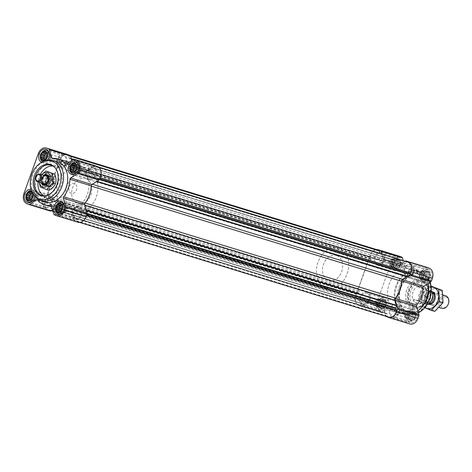 <?xml version="1.0" encoding="UTF-8"?>
<svg xmlns="http://www.w3.org/2000/svg" width="472" height="472" viewBox="0 0 472 472"><rect width="100%" height="100%" fill="white"/><g stroke="black" fill="none" stroke-linecap="round" stroke-linejoin="round"><path stroke-width="0.35" stroke-dasharray="2.36 1.77" d="M32.792 193.426A4.59 3.422 -73 0 0 32.338 192.594M410.298 312.883L409.106 314.848L408.758 317.154L409.348 319.178L410.711 320.388L411.478 320.057L412.493 320.453L413.1 319.579L414.209 319.355L414.445 318.157L415.395 317.391L415.159 316.175L415.743 315.084L415.047 314.163L415.153 313.054L414.139 312.659L413.791 311.844L412.009 311.78L410.298 312.883L406.97 311.862L408.681 310.765L409.525 311.101L410.463 310.824L410.988 311.691L411.832 312.033L412.416 314.063L412.074 316.37L410.882 318.334L409.165 319.432L408.321 319.09L407.389 319.367L406.864 318.5L406.02 318.163L405.43 316.134L405.778 313.827L406.97 311.862M413.82 311.809A4.59 3.422 -73 0 0 408.74 317.166A4.59 3.422 -73 0 0 414.245 319.391A4.59 3.422 -73 0 0 413.82 311.809M424.723 272.804L423.531 274.775L423.183 277.076L423.773 279.105L425.142 280.315L425.903 279.984L426.918 280.38L427.526 279.507L428.635 279.282L428.871 278.085L429.827 277.312L429.585 276.102L430.175 275.011L429.473 274.09L429.585 272.981L428.57 272.586L428.216 271.772L426.44 271.707L424.723 272.804L421.396 271.789L423.113 270.692L423.956 271.028L424.888 270.751L425.414 271.618L426.257 271.96L426.847 273.99L426.499 276.297L425.307 278.262L423.596 279.359L422.753 279.017L421.815 279.294L421.289 278.427L420.446 278.085L419.862 276.061L420.204 273.754L421.396 271.789M428.251 271.73A4.59 3.422 -73 0 0 423.166 277.093A4.59 3.422 -73 0 0 428.67 279.318A4.59 3.422 -73 0 0 428.251 271.73M395.206 260.886L394.02 262.851L393.672 265.152L394.256 267.181L395.624 268.391L396.386 268.061L397.406 268.456L398.008 267.583L399.117 267.358L399.359 266.161L400.309 265.388L400.073 264.178L400.657 263.087L399.961 262.166L400.067 261.057L399.052 260.662L398.698 259.848L396.922 259.783L395.206 260.886L391.884 259.865L393.595 258.768L394.439 259.104L395.377 258.827L395.896 259.694L396.74 260.037L397.33 262.066L396.981 264.373L395.79 266.338L394.079 267.435L393.235 267.093L392.297 267.37L391.778 266.503L390.934 266.161L390.344 264.137L390.692 261.83L391.884 259.865M398.734 259.806A4.59 3.422 -73 0 0 393.648 265.17A4.59 3.422 -73 0 0 399.159 267.394A4.59 3.422 -73 0 0 398.734 259.806M380.78 300.959L379.588 302.924L379.24 305.231L379.83 307.254L381.199 308.464L381.96 308.133L382.975 308.529L383.583 307.656L384.692 307.431L384.928 306.234L385.884 305.467L385.642 304.251L386.232 303.16L385.53 302.239L385.642 301.13L384.627 300.735L384.273 299.921L382.497 299.856L380.78 300.959L377.452 299.938L379.169 298.841L380.013 299.177L380.945 298.9L381.47 299.767L382.314 300.109L382.904 302.139L382.556 304.446L381.364 306.411L379.653 307.508L378.809 307.166L377.871 307.443L377.346 306.576L376.503 306.239L375.918 304.21L376.261 301.903L377.452 299.938M384.308 299.885A4.59 3.422 -73 0 0 379.222 305.242A4.59 3.422 -73 0 0 384.727 307.467A4.59 3.422 -73 0 0 384.308 299.885M381.942 254.125L383.529 259.588A1.31 0.979 107 0 0 384.102 260.231A1.31 0.979 107 0 0 384.432 260.255A23.936 17.848 107 0 1 390.421 260.703A23.936 17.848 107 0 1 397.318 265.459A1.31 0.979 107 0 0 397.695 265.718A1.31 0.979 107 0 0 398.403 265.6L405.194 261.252M403.259 260.656L404.846 266.12L383.529 259.588M427.372 267.506A1.31 0.979 107 0 0 426.723 267.648L419.72 272.132A1.31 0.979 107 0 1 419.012 272.255A1.31 0.979 107 0 1 418.634 271.996A23.936 17.848 107 0 0 411.737 267.235A23.936 17.848 107 0 0 405.749 266.786A1.31 0.979 107 0 1 405.418 266.763A1.31 0.979 107 0 1 404.846 266.12M409.867 323.963A8.201 6.112 107 0 1 409.495 323.827L407.519 323.031A1.31 0.979 107 0 1 407.006 322.411L404.604 314.128L383.288 307.591L385.689 315.874A1.31 0.979 107 0 0 385.919 316.299M399.583 256.284A8.201 6.112 107 0 0 391.506 261.83L377.075 301.903A8.201 6.112 107 0 0 379.978 311.903L381.954 312.7A1.31 0.979 107 0 0 382.013 312.724A1.31 0.979 107 0 0 382.727 312.6L389.724 308.116A1.31 0.979 107 0 1 390.438 307.992A1.31 0.979 107 0 1 390.816 308.251A23.936 17.848 107 0 0 397.707 313.013A23.936 17.848 107 0 0 403.702 313.461A1.31 0.979 107 0 1 404.032 313.485A1.31 0.979 107 0 1 404.604 314.128M403.702 313.461L382.385 306.924A1.31 0.979 107 0 1 382.715 306.953A1.31 0.979 107 0 1 383.288 307.591M382.385 306.924A23.936 17.848 107 0 1 376.396 306.476A23.936 17.848 107 0 1 369.499 301.72A1.31 0.979 107 0 0 369.122 301.46A1.31 0.979 107 0 0 368.414 301.584L361.41 306.068A1.31 0.979 107 0 1 360.697 306.192A1.31 0.979 107 0 1 360.637 306.169L358.661 305.372A8.201 6.112 107 0 1 355.758 295.372L370.19 255.299A8.201 6.112 107 0 1 376.591 249.564M399.513 257.653A6.885 5.133 -73 0 0 399.2 257.541A6.885 5.133 -73 0 0 392.273 262.621A6.885 5.133 -73 0 0 395.164 270.71A6.885 5.133 -73 0 0 402.02 265.842A6.885 5.133 -73 0 0 399.513 257.653M429.024 269.577A6.885 5.133 -73 0 0 428.712 269.465A6.885 5.133 -73 0 0 421.785 274.545A6.885 5.133 -73 0 0 424.676 282.634A6.885 5.133 -73 0 0 431.538 277.766A6.885 5.133 -73 0 0 429.024 269.577M414.599 309.65A6.885 5.133 -73 0 0 414.286 309.538A6.885 5.133 -73 0 0 407.36 314.618A6.885 5.133 -73 0 0 410.251 322.706A6.885 5.133 -73 0 0 417.112 317.839A6.885 5.133 -73 0 0 414.599 309.65M385.081 297.726A6.885 5.133 -73 0 0 384.768 297.614A6.885 5.133 -73 0 0 377.842 302.694A6.885 5.133 -73 0 0 380.733 310.782A6.885 5.133 -73 0 0 387.595 305.915A6.885 5.133 -73 0 0 385.081 297.726M412.268 269.164A22.302 16.626 -73 0 0 411.259 268.804A22.302 16.626 -73 0 0 388.834 285.253A22.302 16.626 -73 0 0 398.191 311.443A22.302 16.626 -73 0 0 420.399 295.678A22.302 16.626 -73 0 0 412.268 269.164M94.784 168.38L96.205 166.882A0.525 0.389 107 0 1 96.53 166.74A7.54 5.623 107 0 1 97.385 166.905A7.54 5.623 107 0 1 99.716 177.72A0.525 0.389 107 0 1 99.427 177.968L97.71 178.475A0.525 0.389 107 0 0 97.38 178.829L96.548 181.13A0.525 0.389 107 0 1 96.317 181.437L92.04 184.174A1.965 1.469 107 0 0 91.019 186.068A23.612 17.6 107 0 1 84.936 202.966A1.965 1.469 107 0 0 84.506 205.096L85.975 210.158A0.525 0.389 107 0 1 85.957 210.547L85.131 212.848A0.525 0.389 107 0 0 85.161 213.35L86.116 214.937A0.525 0.389 107 0 1 86.175 215.326A7.54 5.623 107 0 1 78.311 222.017A7.54 5.623 107 0 1 76.895 221.268A0.525 0.389 107 0 1 76.747 220.937L76.623 218.813A0.525 0.389 107 0 0 76.399 218.442L74.706 217.757A0.525 0.389 107 0 1 74.505 217.509L73.036 212.447A1.965 1.469 107 0 0 72.181 211.485A1.965 1.469 107 0 0 71.697 211.444A23.612 17.6 107 0 1 65.944 210.984A23.612 17.6 107 0 1 58.605 205.591L53.348 208.96A0.525 0.389 107 0 1 53.041 209.002L51.348 208.317A0.525 0.389 107 0 0 50.946 208.435L49.519 209.94A0.525 0.389 107 0 1 49.2 210.081A7.54 5.623 107 0 1 48.345 209.91A7.54 5.623 107 0 1 46.014 199.101A0.525 0.389 107 0 1 46.297 198.848L48.014 198.34A0.525 0.389 107 0 0 48.35 197.986L48.539 197.467A1.965 1.469 107 0 0 48.61 195.998L47.884 193.502L57.431 166.994L59.537 165.642A1.965 1.469 107 0 0 60.41 164.492L60.593 163.973A0.525 0.389 107 0 0 60.569 163.471L59.608 161.884A0.525 0.389 107 0 1 59.549 161.495A7.54 5.623 107 0 1 67.413 154.798A7.54 5.623 107 0 1 68.829 155.548A0.525 0.389 107 0 1 68.983 155.878L69.101 158.008A0.525 0.389 107 0 0 69.325 158.38L71.018 159.064A0.525 0.389 107 0 1 71.225 159.312L73.03 165.536A23.612 17.6 107 0 1 79.78 165.837A23.612 17.6 107 0 1 86.476 170.404A1.965 1.469 107 0 0 87.031 170.781A1.965 1.469 107 0 0 88.105 170.598L92.376 167.861A0.525 0.389 107 0 1 92.689 167.82L94.376 168.504A0.525 0.389 107 0 0 94.784 168.38L405.33 263.565L406.752 262.06A0.525 0.389 107 0 1 407.07 261.919A7.54 5.623 107 0 1 407.926 262.09M388.857 317.202A7.54 5.623 107 0 1 387.441 316.452A0.525 0.389 107 0 1 387.288 316.122L387.17 313.992A0.525 0.389 107 0 0 386.946 313.62L385.252 312.936A0.525 0.389 107 0 1 385.052 312.688L383.583 307.626A1.965 1.469 107 0 0 382.721 306.664A1.965 1.469 107 0 0 382.243 306.629A23.612 17.6 107 0 1 376.491 306.163A23.612 17.6 107 0 1 369.151 300.77L363.894 304.139A0.525 0.389 107 0 1 363.582 304.18L361.894 303.496A0.525 0.389 107 0 0 361.487 303.62L360.065 305.118A0.525 0.389 107 0 1 359.747 305.26A7.54 5.623 107 0 1 358.891 305.095A7.54 5.623 107 0 1 356.555 294.28A0.525 0.389 107 0 1 356.844 294.032L358.561 293.525A0.525 0.389 107 0 0 358.897 293.171L359.08 292.646A1.965 1.469 107 0 0 359.157 291.177L358.431 288.681L367.971 262.172L370.083 260.821A1.965 1.469 107 0 0 370.957 259.671L371.139 259.152A0.525 0.389 107 0 0 371.116 258.65L370.154 257.063A0.525 0.389 107 0 1 370.095 256.674A7.54 5.623 107 0 1 377.96 249.983M73.254 159.583L379.871 253.558A0.525 0.389 107 0 1 379.73 253.446M379.871 253.558L381.565 254.243A0.525 0.389 107 0 1 381.765 254.491L383.577 260.715A23.612 17.6 107 0 1 390.326 261.016A23.612 17.6 107 0 1 397.023 265.583A1.965 1.469 107 0 0 397.577 265.96A1.965 1.469 107 0 0 398.651 265.777L402.923 263.04A0.525 0.389 107 0 1 403.236 262.998L404.923 263.683A0.525 0.389 107 0 0 405.33 263.565M58.605 205.591L369.151 300.77M47.884 193.502L358.431 288.681M57.431 166.994L367.971 262.172M73.03 165.536L383.577 260.715M41.536 162.291A6.885 5.133 -73 0 0 41.984 162.462A6.885 5.133 -73 0 0 47.395 160.285M34.792 196.092A6.885 5.133 -73 0 0 31.907 189.478A6.885 5.133 -73 0 0 31.594 189.366A6.885 5.133 -73 0 0 31.04 189.242M45.395 201.945A20.986 15.647 107 0 1 44.445 201.603A20.986 15.647 107 0 1 36.792 176.646A20.986 15.647 107 0 1 57.696 161.808M50.091 210.99L48.114 210.193A8.201 6.112 107 0 1 45.218 200.193L59.643 160.12A8.201 6.112 107 0 1 67.72 154.574M43.235 177.336A6.561 4.36 112 0 0 44.958 184.7A6.561 4.36 112 0 0 51.46 180.251A6.561 4.36 112 0 0 49.873 172.534A6.561 4.36 112 0 0 43.235 177.336M37.86 200.27L57.867 206.4L52.563 209.798M57.867 206.4A1.31 0.979 107 0 1 58.581 206.282A1.31 0.979 107 0 1 58.959 206.541A23.936 17.848 107 0 0 65.85 211.297A23.936 17.848 107 0 0 71.844 211.745A1.31 0.979 107 0 1 72.169 211.769A1.31 0.979 107 0 1 72.741 212.412L75.148 220.695A1.31 0.979 107 0 0 75.656 221.315L77.632 222.117A8.201 6.112 107 0 0 78.004 222.247M66.546 163.884L87.863 170.416L94.86 165.932A1.31 0.979 107 0 1 95.515 165.796M87.863 170.416A1.31 0.979 107 0 1 87.149 170.54A1.31 0.979 107 0 1 86.771 170.28A23.936 17.848 107 0 0 79.88 165.524A23.936 17.848 107 0 0 73.886 165.076A1.31 0.979 107 0 1 73.555 165.047A1.31 0.979 107 0 1 72.983 164.409L71.844 160.486M422.871 280.97A14.101 10.514 -73 0 0 422.233 280.74A14.101 10.514 -73 0 0 408.05 291.141A14.101 10.514 -73 0 0 413.968 307.703A14.101 10.514 -73 0 0 428.01 297.738A14.101 10.514 -73 0 0 422.871 280.97M422.54 281.89A13.116 9.776 -73 0 0 421.944 281.684A13.116 9.776 -73 0 0 408.752 291.36A13.116 9.776 -73 0 0 414.257 306.765A13.116 9.776 -73 0 0 427.319 297.49A13.116 9.776 -73 0 0 422.54 281.89M422.098 274.09A20.461 15.257 -73 0 0 421.171 273.76A20.461 15.257 -73 0 0 400.586 288.858A20.461 15.257 -73 0 0 409.177 312.889A20.461 15.257 -73 0 0 429.555 298.428A20.461 15.257 -73 0 0 422.098 274.09M421.679 273.961A20.461 15.257 -73 0 0 420.753 273.636A20.461 15.257 -73 0 0 400.173 288.728A20.461 15.257 -73 0 0 408.758 312.765A20.461 15.257 -73 0 0 429.137 298.298A20.461 15.257 -73 0 0 421.679 273.961M421.968 273.164A21.317 15.889 -73 0 0 398.368 298.056A21.317 15.889 -73 0 0 423.927 308.381A21.317 15.889 -73 0 0 421.968 273.164M430.169 282.209A21.972 16.378 -73 0 0 421.773 272.415A21.972 16.378 -73 0 0 420.776 272.061A21.972 16.378 -73 0 0 398.675 288.268A21.972 16.378 -73 0 0 407.897 314.075A21.972 16.378 -73 0 0 418.404 312.847M428.157 283.495A21.972 16.378 -73 0 0 426.8 279.341A21.972 16.378 -73 0 0 419.207 271.63A21.972 16.378 -73 0 0 418.21 271.276A21.972 16.378 -73 0 0 396.114 287.483A21.972 16.378 -73 0 0 405.336 313.29A21.972 16.378 -73 0 0 416.971 311.426A21.972 16.378 -73 0 0 417.826 310.865M428.104 283.536A22.302 16.626 -73 0 0 426.664 279.04A22.302 16.626 -73 0 0 418.959 271.211A22.302 16.626 -73 0 0 417.944 270.851A22.302 16.626 -73 0 0 395.518 287.3A22.302 16.626 -73 0 0 404.876 313.496A22.302 16.626 -73 0 0 416.688 311.597A22.302 16.626 -73 0 0 417.82 310.841M43.507 177.448A6.561 4.36 112 0 0 45.229 184.812A6.561 4.36 112 0 0 51.731 180.363A6.561 4.36 112 0 0 50.144 172.646A6.561 4.36 112 0 0 43.507 177.448M367.446 292.321A6.885 5.133 -73 0 0 367.133 292.209A6.885 5.133 -73 0 0 360.207 297.289A6.885 5.133 -73 0 0 363.098 305.378A6.885 5.133 -73 0 0 369.954 300.511A6.885 5.133 -73 0 0 367.446 292.321M367.116 293.242A5.9 4.401 -73 0 0 366.844 293.147A5.9 4.401 -73 0 0 360.909 297.502A5.9 4.401 -73 0 0 363.387 304.434A5.9 4.401 -73 0 0 369.263 300.263A5.9 4.401 -73 0 0 367.116 293.242M396.964 304.245A6.885 5.133 -73 0 0 396.651 304.133A6.885 5.133 -73 0 0 389.724 309.213A6.885 5.133 -73 0 0 392.615 317.302A6.885 5.133 -73 0 0 399.471 312.434A6.885 5.133 -73 0 0 396.964 304.245M396.627 305.166A5.9 4.401 -73 0 0 396.362 305.071A5.9 4.401 -73 0 0 390.421 309.425A5.9 4.401 -73 0 0 392.899 316.358A5.9 4.401 -73 0 0 398.781 312.187A5.9 4.401 -73 0 0 396.627 305.166M411.389 264.167A6.885 5.133 -73 0 0 411.077 264.06A6.885 5.133 -73 0 0 404.15 269.14A6.885 5.133 -73 0 0 407.041 277.229A6.885 5.133 -73 0 0 413.897 272.362A6.885 5.133 -73 0 0 411.389 264.167M411.053 265.093A5.9 4.401 -73 0 0 410.787 264.998A5.9 4.401 -73 0 0 404.852 269.353A5.9 4.401 -73 0 0 407.33 276.285A5.9 4.401 -73 0 0 413.207 272.114A5.9 4.401 -73 0 0 411.053 265.093M381.872 252.243A6.885 5.133 -73 0 0 381.559 252.137A6.885 5.133 -73 0 0 374.632 257.216A6.885 5.133 -73 0 0 377.523 265.305A6.885 5.133 -73 0 0 384.385 260.438A6.885 5.133 -73 0 0 381.872 252.243M381.541 253.169A5.9 4.401 -73 0 0 381.27 253.075A5.9 4.401 -73 0 0 375.334 257.429A5.9 4.401 -73 0 0 377.812 264.361A5.9 4.401 -73 0 0 383.689 260.19A5.9 4.401 -73 0 0 381.541 253.169M384.379 299.685A4.803 3.581 -73 0 0 379.6 302.428A4.803 3.581 -73 0 0 380.521 308.375A4.803 3.581 -73 0 0 385.476 306.771A4.803 3.581 -73 0 0 386.45 303.596A4.803 3.581 -73 0 0 384.379 299.685M383.913 298.392A5.9 4.401 -73 0 0 383.647 298.298A5.9 4.401 -73 0 0 377.712 302.652A5.9 4.401 -73 0 0 380.19 309.585A5.9 4.401 -73 0 0 385.27 307.101A5.9 4.401 -73 0 0 386.462 303.201A5.9 4.401 -73 0 0 383.913 298.392M398.805 259.612A4.803 3.581 -73 0 0 394.026 262.355A4.803 3.581 -73 0 0 394.952 268.303A4.803 3.581 -73 0 0 399.908 266.698A4.803 3.581 -73 0 0 400.881 263.523A4.803 3.581 -73 0 0 398.805 259.612M398.344 258.32A5.9 4.401 -73 0 0 398.073 258.225A5.9 4.401 -73 0 0 392.138 262.579A5.9 4.401 -73 0 0 394.616 269.512A5.9 4.401 -73 0 0 399.695 267.028A5.9 4.401 -73 0 0 400.887 263.128A5.9 4.401 -73 0 0 398.344 258.32M428.322 271.536A4.803 3.581 -73 0 0 423.543 274.279A4.803 3.581 -73 0 0 424.464 280.226A4.803 3.581 -73 0 0 429.42 278.622A4.803 3.581 -73 0 0 430.393 275.447A4.803 3.581 -73 0 0 428.322 271.536M427.856 270.244A5.9 4.401 -73 0 0 427.591 270.149A5.9 4.401 -73 0 0 421.655 274.503A5.9 4.401 -73 0 0 424.133 281.436A5.9 4.401 -73 0 0 429.213 278.952A5.9 4.401 -73 0 0 430.405 275.052A5.9 4.401 -73 0 0 427.856 270.244M413.897 311.608A4.803 3.581 -73 0 0 409.118 314.352A4.803 3.581 -73 0 0 410.038 320.299A4.803 3.581 -73 0 0 414.994 318.694A4.803 3.581 -73 0 0 415.968 315.52A4.803 3.581 -73 0 0 413.897 311.608M413.431 310.316A5.9 4.401 -73 0 0 413.165 310.222A5.9 4.401 -73 0 0 407.224 314.576A5.9 4.401 -73 0 0 409.702 321.509A5.9 4.401 -73 0 0 414.782 319.025A5.9 4.401 -73 0 0 415.979 315.125A5.9 4.401 -73 0 0 413.431 310.316M384.273 299.921L380.945 298.9M383.164 300.145L380.013 299.177M384.627 300.735L381.47 299.767M385.642 301.13L382.314 300.109M385.53 302.239L382.379 301.272M386.232 303.16L382.904 302.139M385.642 304.251L382.491 303.284M385.884 305.467L382.556 304.446M384.928 306.234L381.777 305.266M384.692 307.431L381.364 306.411M383.583 307.656L380.426 306.688M382.975 308.529L379.653 307.508M381.96 308.133L378.809 307.166M381.199 308.464L377.871 307.443M380.503 307.543L377.346 306.576M379.83 307.254L376.503 306.239M379.594 306.045L376.438 305.077M379.24 305.231L375.918 304.21M379.482 304.033L376.326 303.065M379.588 302.924L376.261 301.903M380.196 302.05L377.039 301.083M381.541 300.629L378.391 299.661M382.497 299.856L379.169 298.841M378.078 306.871A3.935 2.932 107 0 1 376.644 302.192A3.935 2.932 107 0 1 380.562 299.413A3.935 2.932 107 0 1 380.739 299.472A3.935 2.932 107 0 1 382.178 304.157A3.935 2.932 107 0 1 378.255 306.936A3.935 2.932 107 0 1 378.078 306.871M366.03 302.44A3.227 2.401 -73 0 0 366.178 302.493A3.227 2.401 -73 0 0 369.387 300.21A3.227 2.401 -73 0 0 368.213 296.375A3.227 2.401 -73 0 0 368.066 296.322A3.227 2.401 -73 0 0 364.856 298.605A3.227 2.401 -73 0 0 366.03 302.44M378.792 299.62A3.227 2.401 -73 0 0 378.65 299.567A3.227 2.401 -73 0 0 375.405 301.944A3.227 2.401 -73 0 0 376.756 305.732A3.227 2.401 -73 0 0 379.972 303.455A3.227 2.401 -73 0 0 378.792 299.62M379.488 299.089A3.935 2.932 -73 0 0 379.311 299.03A3.935 2.932 -73 0 0 375.352 301.933A3.935 2.932 -73 0 0 377.004 306.552A3.935 2.932 -73 0 0 380.922 303.767A3.935 2.932 -73 0 0 379.488 299.089M398.698 259.848L395.377 258.827M397.589 260.072L394.439 259.104M399.052 260.662L395.896 259.694M400.067 261.057L396.74 260.037M399.961 262.166L396.804 261.199M400.657 263.087L397.33 262.066M400.073 264.178L396.917 263.211M400.309 265.388L396.981 264.373M399.359 266.161L396.203 265.193M399.117 267.358L395.79 266.338M398.008 267.583L394.857 266.615M397.406 268.456L394.079 267.435M396.386 268.061L393.235 267.093M395.624 268.391L392.297 267.37M394.928 267.471L391.778 266.503M394.256 267.181L390.934 266.161M394.02 265.966L390.869 265.004M393.672 265.152L390.344 264.137M393.908 263.954L390.757 262.993M394.02 262.851L390.692 261.83M394.621 261.978L391.471 261.01M395.973 260.556L392.816 259.588M396.922 259.783L393.595 258.768M392.503 266.798A3.935 2.932 107 0 1 391.07 262.119A3.935 2.932 107 0 1 394.987 259.34A3.935 2.932 107 0 1 395.17 259.399A3.935 2.932 107 0 1 396.604 264.078A3.935 2.932 107 0 1 392.686 266.863A3.935 2.932 107 0 1 392.503 266.798M428.216 271.772L424.888 270.751M427.107 271.996L423.956 271.028M428.57 272.586L425.414 271.618M429.585 272.981L426.257 271.96M429.473 274.09L426.322 273.123M430.175 275.011L426.847 273.99M429.585 276.102L426.434 275.135M429.827 277.312L426.499 276.297M428.871 278.085L425.72 277.117M428.635 279.282L425.307 278.262M427.526 279.507L424.369 278.539M426.918 280.38L423.596 279.359M425.903 279.984L422.753 279.017M425.142 280.315L421.815 279.294M424.446 279.394L421.289 278.427M423.773 279.105L420.446 278.085M423.537 277.89L420.381 276.928M423.183 277.076L419.862 276.061M423.425 275.878L420.269 274.916M423.531 274.775L420.204 273.754M424.139 273.896L420.983 272.934M425.484 272.474L422.334 271.512M426.44 271.707L423.113 270.692M422.021 278.722A3.935 2.932 107 0 1 420.587 274.043A3.935 2.932 107 0 1 424.505 271.264A3.935 2.932 107 0 1 424.682 271.323A3.935 2.932 107 0 1 426.116 276.002A3.935 2.932 107 0 1 422.198 278.787A3.935 2.932 107 0 1 422.021 278.722M413.791 311.844L410.463 310.824M412.681 312.069L409.525 311.101M414.139 312.659L410.988 311.691M415.153 313.054L411.832 312.033M415.047 314.163L411.897 313.196M415.743 315.084L412.416 314.063M415.159 316.175L412.009 315.207M415.395 317.391L412.074 316.37M414.445 318.157L411.295 317.19M414.209 319.355L410.882 318.334M413.1 319.579L409.944 318.612M412.493 320.453L409.165 319.432M411.478 320.057L408.321 319.09M410.711 320.388L407.389 319.367M410.015 319.467L406.864 318.5M409.348 319.178L406.02 318.163M409.112 317.969L405.955 317.001M408.758 317.154L405.43 316.134M409 315.957L405.843 314.989M409.106 314.848L405.778 313.827M409.714 313.974L406.557 313.007M411.059 312.553L407.908 311.585M412.009 311.78L408.681 310.765M407.596 318.795A3.935 2.932 107 0 1 406.162 314.116A3.935 2.932 107 0 1 410.079 311.337A3.935 2.932 107 0 1 410.257 311.396A3.935 2.932 107 0 1 411.69 316.081A3.935 2.932 107 0 1 407.773 318.86A3.935 2.932 107 0 1 407.596 318.795M380.456 262.367A3.227 2.401 -73 0 0 380.603 262.414A3.227 2.401 -73 0 0 383.813 260.137A3.227 2.401 -73 0 0 382.639 256.302A3.227 2.401 -73 0 0 382.491 256.249A3.227 2.401 -73 0 0 379.281 258.532A3.227 2.401 -73 0 0 380.456 262.367M393.223 259.547A3.227 2.401 -73 0 0 393.076 259.494A3.227 2.401 -73 0 0 389.831 261.872A3.227 2.401 -73 0 0 391.188 265.659A3.227 2.401 -73 0 0 394.397 263.382A3.227 2.401 -73 0 0 393.223 259.547M393.913 259.016A3.935 2.932 -73 0 0 393.736 258.951A3.935 2.932 -73 0 0 389.778 261.854A3.935 2.932 -73 0 0 391.43 266.479A3.935 2.932 -73 0 0 395.347 263.695A3.935 2.932 -73 0 0 393.913 259.016M409.973 274.291A3.227 2.401 -73 0 0 410.121 274.338A3.227 2.401 -73 0 0 413.33 272.061A3.227 2.401 -73 0 0 412.156 268.226A3.227 2.401 -73 0 0 412.009 268.173A3.227 2.401 -73 0 0 408.799 270.456A3.227 2.401 -73 0 0 409.973 274.291M422.735 271.471A3.227 2.401 -73 0 0 422.593 271.418A3.227 2.401 -73 0 0 419.348 273.795A3.227 2.401 -73 0 0 420.699 277.583A3.227 2.401 -73 0 0 423.915 275.306A3.227 2.401 -73 0 0 422.735 271.471M423.431 270.94A3.935 2.932 -73 0 0 423.254 270.875A3.935 2.932 -73 0 0 419.295 273.778A3.935 2.932 -73 0 0 420.947 278.403A3.935 2.932 -73 0 0 424.865 275.618A3.935 2.932 -73 0 0 423.431 270.94M395.548 314.364A3.227 2.401 -73 0 0 395.689 314.417A3.227 2.401 -73 0 0 398.905 312.134A3.227 2.401 -73 0 0 397.731 308.299A3.227 2.401 -73 0 0 397.583 308.245A3.227 2.401 -73 0 0 394.368 310.529A3.227 2.401 -73 0 0 395.548 314.364M408.309 311.544A3.227 2.401 -73 0 0 408.162 311.49A3.227 2.401 -73 0 0 404.923 313.868A3.227 2.401 -73 0 0 406.274 317.656A3.227 2.401 -73 0 0 409.484 315.379A3.227 2.401 -73 0 0 408.309 311.544M409.006 311.013A3.935 2.932 -73 0 0 408.823 310.954A3.935 2.932 -73 0 0 404.864 313.851A3.935 2.932 -73 0 0 406.516 318.476A3.935 2.932 -73 0 0 410.439 315.691A3.935 2.932 -73 0 0 409.006 311.013M46.893 160.403A20.986 15.647 -73 0 0 32.409 176.009A20.986 15.647 -73 0 0 35.66 197.06M51.867 176.498A5.245 3.912 -73 0 0 51.631 176.416A5.245 3.912 -73 0 0 46.35 180.286A5.245 3.912 -73 0 0 48.557 186.446A5.245 3.912 -73 0 0 53.779 182.741A5.245 3.912 -73 0 0 51.867 176.498M74.641 183.478A5.245 3.912 -73 0 0 74.399 183.396A5.245 3.912 -73 0 0 69.124 187.266A5.245 3.912 -73 0 0 71.325 193.426A5.245 3.912 -73 0 0 76.552 189.714A5.245 3.912 -73 0 0 74.641 183.478A5.245 3.912 -73 0 0 74.399 183.396A5.245 3.912 -73 0 0 69.124 187.266A5.245 3.912 -73 0 0 71.325 193.426A5.245 3.912 -73 0 0 76.552 189.714A5.245 3.912 -73 0 0 74.641 183.478M43.76 195.744A15.741 11.735 -73 0 0 45.477 196.482A15.741 11.735 -73 0 0 61.159 185.354A15.741 11.735 -73 0 0 55.419 166.634A15.741 11.735 -73 0 0 54.705 166.38A15.741 11.735 -73 0 0 52.864 166.026M40.386 174.339A15.741 11.735 -73 0 0 38.079 181.862M46.474 195.579A15.741 11.735 -73 0 0 46.887 195.485A15.741 11.735 -73 0 0 57.749 183.779A15.741 11.735 -73 0 0 55.312 167.991A15.741 11.735 -73 0 0 55.023 167.684M49.542 194.883A6.885 5.133 -73 0 0 49.23 194.771A6.885 5.133 -73 0 0 42.303 199.851A6.885 5.133 -73 0 0 45.194 207.94A6.885 5.133 -73 0 0 52.056 203.072A6.885 5.133 -73 0 0 49.542 194.883M49.212 195.809A5.9 4.401 -73 0 0 48.941 195.715A5.9 4.401 -73 0 0 43.005 200.069A5.9 4.401 -73 0 0 45.483 207.001A5.9 4.401 -73 0 0 51.365 202.83A5.9 4.401 -73 0 0 49.212 195.809M79.06 206.807A6.885 5.133 -73 0 0 78.747 206.695A6.885 5.133 -73 0 0 71.821 211.775A6.885 5.133 -73 0 0 74.712 219.863A6.885 5.133 -73 0 0 81.567 214.996A6.885 5.133 -73 0 0 79.06 206.807M78.73 207.733A5.9 4.401 -73 0 0 78.458 207.639A5.9 4.401 -73 0 0 72.523 211.993A5.9 4.401 -73 0 0 75.001 218.925A5.9 4.401 -73 0 0 80.877 214.754A5.9 4.401 -73 0 0 78.73 207.733M93.485 166.734A6.885 5.133 -73 0 0 93.173 166.622A6.885 5.133 -73 0 0 86.246 171.702A6.885 5.133 -73 0 0 89.137 179.791A6.885 5.133 -73 0 0 95.999 174.923A6.885 5.133 -73 0 0 93.485 166.734M93.155 167.66A5.9 4.401 -73 0 0 92.884 167.566A5.9 4.401 -73 0 0 86.948 171.92A5.9 4.401 -73 0 0 89.426 178.853A5.9 4.401 -73 0 0 95.309 174.681A5.9 4.401 -73 0 0 93.155 167.66M63.974 154.81A6.885 5.133 -73 0 0 63.661 154.698A6.885 5.133 -73 0 0 56.734 159.778A6.885 5.133 -73 0 0 59.625 167.867A6.885 5.133 -73 0 0 66.481 162.999A6.885 5.133 -73 0 0 63.974 154.81M63.637 155.736A5.9 4.401 -73 0 0 63.372 155.642A5.9 4.401 -73 0 0 57.436 159.996A5.9 4.401 -73 0 0 59.909 166.929A5.9 4.401 -73 0 0 65.791 162.757A5.9 4.401 -73 0 0 63.637 155.736M32.798 200.565A5.9 4.401 -73 0 0 34.957 194.977A5.9 4.401 -73 0 0 32.409 190.658A5.9 4.401 -73 0 0 32.143 190.564A5.9 4.401 -73 0 0 31.412 190.428M27.063 193.048A5.9 4.401 -73 0 0 25.866 196.948M33.152 194.01A4.803 3.581 -73 0 0 32.031 191.957M41.489 152.975A5.9 4.401 -73 0 0 40.291 156.875M42.787 161.66A5.9 4.401 -73 0 0 43.111 161.778A5.9 4.401 -73 0 0 47.802 159.849A5.9 4.401 -73 0 0 49.259 153.866M71.001 164.899A5.9 4.401 -73 0 0 69.809 168.799M76.741 172.416A5.9 4.401 -73 0 0 78.777 165.79M56.575 204.972A5.9 4.401 -73 0 0 55.383 208.872M62.316 212.488A5.9 4.401 -73 0 0 64.345 205.863M32.456 192.877L33.524 192.983L31.695 192.423M33.524 192.983L34.456 192.706L31.128 191.685M34.456 192.706L34.981 193.573L31.825 192.605M34.981 193.573L32.497 192.895M35.825 193.915L35.89 195.072L32.733 194.11M35.89 195.072L36.415 195.939L33.087 194.924M36.415 195.939L36.002 197.084L32.845 196.122M36.002 197.084L36.067 198.246L32.739 197.225M36.067 198.246L35.288 199.066L32.131 198.104M35.288 199.066L34.875 200.211L31.547 199.196M34.875 200.211L33.937 200.488L30.786 199.526M33.937 200.488L33.158 201.308L29.836 200.293M33.158 201.308L29.913 200.234M32.32 200.972L31.382 201.249L28.054 200.228M31.382 201.249L30.857 200.382L30.043 200.134M30.857 200.382L30.114 200.081M32.68 192.641L29.352 191.62M32.58 193.266A3.935 2.932 107 0 1 34.072 193.213A3.935 2.932 107 0 1 34.249 193.278A3.935 2.932 107 0 1 35.683 197.957A3.935 2.932 107 0 1 31.766 200.736A3.935 2.932 107 0 1 31.589 200.677A3.935 2.932 107 0 1 30.497 199.774M46.297 197.709A3.227 2.401 -73 0 0 46.15 197.662A3.227 2.401 -73 0 0 42.911 200.04A3.227 2.401 -73 0 0 44.262 203.827A3.227 2.401 -73 0 0 47.471 201.544A3.227 2.401 -73 0 0 46.297 197.709M32.143 198.093A3.227 2.401 -73 0 0 33.683 200.582A3.227 2.401 -73 0 0 36.893 198.305A3.227 2.401 -73 0 0 35.719 194.47A3.227 2.401 -73 0 0 35.571 194.417A3.227 2.401 -73 0 0 32.987 195.502M31.335 199.296A3.935 2.932 -73 0 0 33.022 201.125A3.935 2.932 -73 0 0 36.94 198.34A3.935 2.932 -73 0 0 35.506 193.662A3.935 2.932 -73 0 0 35.323 193.597A3.935 2.932 -73 0 0 32.804 194.252M46.881 152.804L47.949 152.91L46.126 152.35M47.949 152.91L48.881 152.633L45.56 151.612M48.881 152.633L49.407 153.5L46.256 152.533M49.407 153.5L46.923 152.822M50.25 153.837L50.315 154.999L47.165 154.031M50.315 154.999L50.84 155.866L47.513 154.845M50.84 155.866L50.427 157.011L47.277 156.043M50.427 157.011L50.492 158.173L47.165 157.152M50.492 158.173L49.713 158.993L46.563 158.026M49.713 158.993L49.3 160.138L45.979 159.117M49.3 160.138L48.368 160.415L45.212 159.447M48.368 160.415L47.589 161.235L44.262 160.22M47.589 161.235L44.339 160.161M46.746 160.899L45.808 161.176L42.48 160.155M45.808 161.176L45.282 160.309L44.474 160.055M45.282 160.309L44.539 160.008M47.106 152.568L43.778 151.547M47.005 153.193A3.935 2.932 107 0 1 48.498 153.14A3.935 2.932 107 0 1 48.681 153.205A3.935 2.932 107 0 1 50.115 157.884A3.935 2.932 107 0 1 46.191 160.663A3.935 2.932 107 0 1 46.014 160.604A3.935 2.932 107 0 1 44.923 159.695M60.729 157.636A3.227 2.401 -73 0 0 60.581 157.583A3.227 2.401 -73 0 0 57.336 159.967A3.227 2.401 -73 0 0 58.687 163.755A3.227 2.401 -73 0 0 61.903 161.471A3.227 2.401 -73 0 0 60.729 157.636M46.569 158.02A3.227 2.401 -73 0 0 48.109 160.51A3.227 2.401 -73 0 0 51.318 158.232A3.227 2.401 -73 0 0 50.144 154.397A3.227 2.401 -73 0 0 49.997 154.344A3.227 2.401 -73 0 0 47.412 155.424M45.76 159.217A3.935 2.932 -73 0 0 47.448 161.046A3.935 2.932 -73 0 0 51.365 158.267A3.935 2.932 -73 0 0 49.932 153.589A3.935 2.932 -73 0 0 49.755 153.524A3.935 2.932 -73 0 0 47.229 154.179M76.399 164.728L77.461 164.834L75.638 164.274M77.461 164.834L78.399 164.557L75.072 163.536M78.399 164.557L78.924 165.424L75.768 164.457M78.924 165.424L76.44 164.746M79.768 165.76L79.833 166.923L76.676 165.955M79.833 166.923L80.358 167.79L77.03 166.769M80.358 167.79L79.945 168.935L76.788 167.967M79.945 168.935L80.01 170.097L76.682 169.076M80.01 170.097L79.231 170.917L76.075 169.95A3.227 2.401 -73 0 0 77.626 172.433A3.227 2.401 -73 0 0 80.836 170.156A3.227 2.401 -73 0 0 79.662 166.315A3.227 2.401 -73 0 0 79.514 166.268A3.227 2.401 -73 0 0 76.93 167.348M79.231 170.917L78.818 172.062L75.49 171.041M78.818 172.062L77.88 172.339L74.729 171.371M77.88 172.339L77.101 173.159L73.779 172.144M77.101 173.159L73.856 172.085M76.263 172.823L75.325 173.1L71.998 172.079M75.325 173.1L74.8 172.233L73.986 171.979M74.8 172.233L74.057 171.932M76.623 164.492L73.296 163.471M76.523 165.112A3.935 2.932 107 0 1 78.016 165.064A3.935 2.932 107 0 1 78.193 165.129A3.935 2.932 107 0 1 79.626 169.808A3.935 2.932 107 0 1 75.709 172.587A3.935 2.932 107 0 1 75.532 172.528A3.935 2.932 107 0 1 74.44 171.619M90.24 169.56A3.227 2.401 -73 0 0 90.093 169.507A3.227 2.401 -73 0 0 86.854 171.891A3.227 2.401 -73 0 0 88.205 175.678A3.227 2.401 -73 0 0 91.415 173.395A3.227 2.401 -73 0 0 90.24 169.56M75.278 171.141A3.935 2.932 -73 0 0 76.965 172.97A3.935 2.932 -73 0 0 80.883 170.191A3.935 2.932 -73 0 0 79.449 165.513A3.935 2.932 -73 0 0 79.266 165.448A3.935 2.932 -73 0 0 76.747 166.103M61.974 204.801L63.036 204.907L61.212 204.346M63.036 204.907L63.974 204.63L60.646 203.609M63.974 204.63L64.499 205.497L61.342 204.529M64.499 205.497L62.015 204.818M65.343 205.839L65.401 206.996L62.251 206.034M65.401 206.996L65.927 207.863L62.599 206.848M65.927 207.863L65.514 209.007L62.363 208.046M65.514 209.007L65.579 210.17L62.257 209.149M65.579 210.17L64.8 210.99L61.649 210.022A3.227 2.401 -73 0 0 63.195 212.506A3.227 2.401 -73 0 0 66.41 210.229A3.227 2.401 -73 0 0 65.23 206.394A3.227 2.401 -73 0 0 65.089 206.341A3.227 2.401 -73 0 0 62.499 207.426M64.8 210.99L64.393 212.135L61.065 211.114M64.393 212.135L63.454 212.412L60.304 211.444M63.454 212.412L62.676 213.232L59.348 212.217M62.676 213.232L59.425 212.158M61.832 212.896L60.9 213.173L57.572 212.152M60.9 213.173L60.375 212.306L59.56 212.058M60.375 212.306L59.625 212.005M62.192 204.565L58.864 203.544M62.097 205.19A3.935 2.932 107 0 1 63.59 205.137A3.935 2.932 107 0 1 63.767 205.202A3.935 2.932 107 0 1 65.201 209.881A3.935 2.932 107 0 1 61.283 212.66A3.935 2.932 107 0 1 61.1 212.601A3.935 2.932 107 0 1 60.009 211.692M75.815 209.633A3.227 2.401 -73 0 0 75.667 209.586A3.227 2.401 -73 0 0 72.422 211.963A3.227 2.401 -73 0 0 73.779 215.751A3.227 2.401 -73 0 0 76.989 213.468A3.227 2.401 -73 0 0 75.815 209.633M60.853 211.22A3.935 2.932 -73 0 0 62.534 213.049A3.935 2.932 -73 0 0 66.458 210.264A3.935 2.932 -73 0 0 65.018 205.585A3.935 2.932 -73 0 0 64.841 205.521A3.935 2.932 -73 0 0 62.322 206.175M336.996 255.677A13.116 9.776 -73 0 0 336.4 255.464A13.116 9.776 -73 0 0 323.208 265.14A13.116 9.776 -73 0 0 328.713 280.545A13.116 9.776 -73 0 0 341.775 271.276A13.116 9.776 -73 0 0 336.996 255.677M339.657 248.278A20.986 15.647 -73 0 0 338.707 247.936A20.986 15.647 -73 0 0 317.597 263.417A20.986 15.647 -73 0 0 326.406 288.073A20.986 15.647 -73 0 0 347.309 273.235A20.986 15.647 -73 0 0 339.657 248.278M79.969 168.681A20.986 15.647 -73 0 0 79.013 168.345A20.986 15.647 -73 0 0 57.903 183.826A20.986 15.647 -73 0 0 66.711 208.477A20.986 15.647 -73 0 0 87.615 193.638A20.986 15.647 -73 0 0 79.969 168.681A20.986 15.647 -73 0 0 79.013 168.345A20.986 15.647 -73 0 0 57.903 183.826A20.986 15.647 -73 0 0 66.711 208.477A20.986 15.647 -73 0 0 87.615 193.638A20.986 15.647 -73 0 0 79.969 168.681M431.184 291.672L424.487 288.97A8.525 6.354 -73 0 0 420.05 301.295L427.591 304.346A8.525 6.354 -73 0 0 432.033 292.015M424.487 288.97L423.396 288.569A9.18 6.844 -73 0 0 418.953 300.894L420.05 301.295M422.464 285.979A9.18 6.844 -73 0 0 422.045 285.825A9.18 6.844 -73 0 0 412.811 292.599A9.18 6.844 -73 0 0 416.664 303.384A9.18 6.844 -73 0 0 425.809 296.894A9.18 6.844 -73 0 0 422.464 285.979M423.396 288.569L417.962 286.899A9.18 6.844 107 0 1 422.882 286.085A9.18 6.844 107 0 1 423.296 286.233A9.18 6.844 107 0 1 426.859 290.498L431.172 291.82M418.953 300.894L413.519 299.23L422.416 302.823A9.18 6.844 107 0 1 417.496 303.643A9.18 6.844 107 0 1 413.519 299.23M427.154 304.275L422.416 302.823M423.537 282.988A12.36 9.216 -73 0 0 409.855 295.743A12.36 9.216 -73 0 0 422.275 305.372A12.36 9.216 -73 0 0 427.809 287.33A12.36 9.216 -73 0 0 423.537 282.988M422.959 282.02A13.116 9.776 -73 0 0 422.363 281.808A13.116 9.776 -73 0 0 409.171 291.484A13.116 9.776 -73 0 0 414.676 306.894A13.116 9.776 -73 0 0 421.62 305.779A13.116 9.776 -73 0 0 427.49 286.628A13.116 9.776 -73 0 0 422.959 282.02M86.217 178.811A13.116 9.776 -73 0 0 85.621 178.599A13.116 9.776 -73 0 0 72.428 188.275A13.116 9.776 -73 0 0 77.933 203.686A13.116 9.776 -73 0 0 91.002 194.411A13.116 9.776 -73 0 0 86.217 178.811M88.883 171.413A20.986 15.647 -73 0 0 87.928 171.076A20.986 15.647 -73 0 0 66.823 186.558A20.986 15.647 -73 0 0 75.632 211.208A20.986 15.647 -73 0 0 96.53 196.376A20.986 15.647 -73 0 0 88.883 171.413M417.962 286.899L426.859 290.498M446.311 297.077A5.552 4.142 -73 0 0 440.164 303.561A5.552 4.142 -73 0 0 446.819 306.245A5.552 4.142 -73 0 0 446.311 297.077M445.71 295.826A6.561 4.891 -73 0 0 439.113 300.664A6.561 4.891 -73 0 0 441.869 308.369M431.113 291.354L431.207 291.377A6.561 4.891 -73 0 0 431.113 291.354A6.561 4.891 -73 0 0 424.517 296.192A6.561 4.891 -73 0 0 427.266 303.891A6.561 4.891 -73 0 0 428.487 304.051M432.694 295.242A5.552 4.142 -73 0 0 430.429 292.203A5.552 4.142 -73 0 0 430.175 292.115A5.552 4.142 -73 0 0 424.593 296.215A5.552 4.142 -73 0 0 426.924 302.735A5.552 4.142 -73 0 0 430.759 301.561M426.723 296.121A11.086 8.26 -73 0 0 434.989 309.791A11.086 8.26 -73 0 0 441.485 291.743A11.086 8.26 -73 0 0 426.723 296.121M429.856 297.384A6.561 4.891 -73 0 0 434.747 305.472A6.561 4.891 -73 0 0 438.594 294.799A6.561 4.891 -73 0 0 429.856 297.384M434.777 311.408L425.862 307.803L425.178 295.525L433.408 286.846M431.048 286.12L429.844 285.749L421.614 294.428L422.298 306.712L424.31 307.543M425.178 295.525L421.614 294.428M425.862 307.803L422.298 306.712M431.614 291.548A6.561 4.891 -73 0 0 425.679 296.103A6.561 4.891 -73 0 0 428.281 304.204L427.266 303.891M431.154 287.082A11.086 8.26 -73 0 0 422.546 294.835A11.086 8.26 -73 0 0 424.912 307.449M429.909 297.46A5.67 4.23 -73 0 0 432.175 304.469A5.67 4.23 -73 0 0 437.874 300.286A5.67 4.23 -73 0 0 435.497 293.625A5.67 4.23 -73 0 0 429.909 297.46M426.859 296.522A5.67 4.23 -73 0 0 429.125 303.531A5.67 4.23 -73 0 0 434.83 299.348A5.67 4.23 -73 0 0 432.446 292.687A5.67 4.23 -73 0 0 426.859 296.522M39.394 182.269A7.475 5.575 107 0 1 41.701 174.74M41.111 182.794A5.575 4.154 107 0 1 43.418 175.265M41.501 174.681L39.772 177.602L39.2 182.21M55.271 183.519A7.475 5.575 107 0 1 45.312 186.47A7.475 5.575 107 0 1 49.696 174.298A7.475 5.575 107 0 1 55.271 183.519M49.106 190.358L42.291 187.608C43.212 184.835 43.041 181.708 41.766 178.215C44.946 176.357 47.041 174.144 48.061 171.578M53.95 182.988A5.575 4.154 107 0 1 48.457 186.759A5.575 4.154 107 0 1 46.12 180.215A5.575 4.154 107 0 1 51.725 176.103A5.575 4.154 107 0 1 53.95 182.988M46.917 174.634A5.575 4.154 107 0 1 47.129 174.693A5.575 4.154 107 0 1 49.354 181.578A5.575 4.154 107 0 1 43.861 185.354A5.575 4.154 107 0 1 43.654 185.278M41.53 182.924A5.575 4.154 107 0 1 43.831 175.395M48.758 176.333A5.245 3.912 107 0 1 49.129 181.49A5.245 3.912 107 0 1 46.132 184.9M43.872 185.012A5.245 3.912 107 0 1 41.754 178.876A5.245 3.912 107 0 1 46.946 174.982M49.1 181.443A4.714 3.516 107 0 1 44.451 184.635A4.714 3.516 107 0 1 42.474 179.095A4.714 3.516 107 0 1 47.218 175.619A4.714 3.516 107 0 1 49.1 181.443M52.599 182.517A4.714 3.516 107 0 1 47.955 185.708A4.714 3.516 107 0 1 45.973 180.168A4.714 3.516 107 0 1 50.716 176.693A4.714 3.516 107 0 1 52.599 182.517M53.306 182.77A5.245 3.912 107 0 1 46.321 184.841A5.245 3.912 107 0 1 49.395 176.298A5.245 3.912 107 0 1 53.306 182.77M53.537 182.865A5.575 4.154 107 0 1 48.044 186.635A5.575 4.154 107 0 1 45.701 180.086A5.575 4.154 107 0 1 51.306 175.973A5.575 4.154 107 0 1 53.537 182.865M40.291 186.995L42.291 187.608M39.772 177.602L41.766 178.215M44.008 175.448A5.245 3.912 -73 0 0 41.701 182.977M48.221 182.906A5.245 3.912 -73 0 0 49.371 179.159M44.339 175.549A4.643 3.463 -73 0 0 42.032 183.077M46.097 176.091A3.935 2.932 -73 0 0 42.138 178.994A3.935 2.932 -73 0 0 43.79 183.614M405.749 266.786L384.432 260.255M418.634 271.996L397.318 265.459M419.72 272.132L398.403 265.6M426.723 267.648L405.407 261.11M409.495 323.827L388.179 317.296M407.519 323.031L386.202 316.5M407.006 322.411L385.689 315.874M390.816 308.251L369.499 301.72M389.724 308.116L368.414 301.584M382.727 312.6L361.41 306.068M381.954 312.7L360.637 306.169M379.978 311.903L358.661 305.372M377.075 301.903L355.758 295.372M391.506 261.83L370.19 255.299M96.205 166.882L406.752 262.06M96.53 166.74L407.07 261.919M99.716 177.72L100.076 177.832M99.427 177.968L99.97 178.139M97.71 178.475L99.633 179.065M97.38 178.829L99.474 179.472M96.548 181.13L97.073 181.289M96.317 181.437L96.671 181.543M92.04 184.174L92.394 184.281M84.506 205.096L84.818 205.196M85.975 210.158L86.287 210.252M85.957 210.547L86.417 210.689M85.131 212.848L87.149 213.468M85.161 213.35L87.078 213.934M86.116 214.937L86.659 215.102M86.175 215.326L86.541 215.438M76.895 221.268L387.441 316.452M76.747 220.937L387.288 316.122M76.623 218.813L387.17 313.992M76.399 218.442L386.946 313.62M74.706 217.757L385.252 312.936M74.505 217.509L385.052 312.688M73.036 212.447L383.583 307.626M71.697 211.444L382.243 306.629M53.348 208.96L363.894 304.139M53.041 209.002L363.582 304.18M51.348 208.317L361.894 303.496M50.946 208.435L361.487 303.62M49.519 209.94L51.43 210.524M52.905 210.978L360.065 305.118M49.2 210.081L51.177 210.689M52.982 211.238L359.747 305.26M46.014 199.101L356.555 294.28M46.297 198.848L356.844 294.032M48.014 198.34L358.561 293.525M48.35 197.986L358.897 293.171M48.539 197.467L359.08 292.646M48.61 195.998L359.157 291.177M59.537 165.642L370.083 260.821M60.41 164.492L370.957 259.671M60.593 163.973L371.139 259.152M60.569 163.471L371.116 258.65M59.608 161.884L370.154 257.063M59.549 161.495L370.095 256.674M68.829 155.548L70.57 156.084M68.983 155.878L70.658 156.391M69.101 158.008L71.325 158.686M73.579 159.377L98.229 166.935M69.325 158.38L71.419 159.023M71.018 159.064L71.473 159.206M73.083 159.695L381.565 254.243M71.225 159.312L71.532 159.406M72.889 159.819L381.765 254.491M86.476 170.404L397.023 265.583M88.105 170.598L398.651 265.777M92.376 167.861L402.923 263.04M92.689 167.82L403.236 262.998M94.376 168.504L404.923 263.683M38.326 153.583L59.643 160.12M23.901 193.656L45.218 200.193M26.804 203.656L48.114 210.193M37.642 200.004L58.959 206.541M51.141 205.403L71.844 211.745M51.424 205.88L72.741 212.412M53.832 214.164L75.148 220.695M54.339 214.784L75.656 221.315M56.316 215.58L77.632 222.117M73.543 159.4L94.86 165.932M66.292 164.002L86.771 170.28M52.569 158.539L73.886 165.076M53.513 158.439L72.983 164.409M422.216 279.866A14.968 11.157 -73 0 0 405.649 297.342A14.968 11.157 -73 0 0 423.596 304.593A14.968 11.157 -73 0 0 422.216 279.866M428.187 290.699A6.342 4.726 -73 0 0 421.166 298.103A6.342 4.726 -73 0 0 428.771 301.171A6.342 4.726 -73 0 0 428.187 290.699M428.423 291.59A5.552 4.142 -73 0 0 428.169 291.501A5.552 4.142 -73 0 0 422.587 295.596A5.552 4.142 -73 0 0 424.918 302.121A5.552 4.142 -73 0 0 430.446 298.192A5.552 4.142 -73 0 0 428.423 291.59M405.418 266.763L384.102 260.231M411.737 267.235L390.421 260.703M419.012 272.255L397.695 265.718M404.032 313.485L382.715 306.953M397.707 313.013L376.396 306.476M390.438 307.992L369.122 301.46M382.013 312.724L360.697 306.192M97.385 166.905L98.825 167.348M78.311 222.017L79.68 222.436M72.181 211.485L382.721 306.664M65.944 210.984L376.491 306.163M53.065 209.007L363.605 304.192M51.324 208.311L361.871 303.49M48.345 209.91L51.076 210.748M53.011 211.344L358.891 305.095M67.413 154.798L70.352 155.701M79.78 165.837L390.326 261.016M87.031 170.781L397.577 265.96M92.665 167.808L403.212 262.993M94.4 168.51L404.947 263.689M37.264 199.744L58.581 206.282M51.743 206.972L65.85 211.297M50.852 205.237L72.169 211.769M65.832 164.008L87.149 170.54M69.13 162.226L79.88 165.524M52.239 158.515L73.555 165.047M422.233 280.74L422.812 280.946C435.249 284.864 424.694 313.107 413.968 307.703M421.171 273.76L420.753 273.636M409.177 312.889L408.758 312.765M420.776 272.061L418.21 271.276M407.897 314.075L405.336 313.29M426.8 279.341L426.664 279.04M417.944 270.851L411.259 268.804M404.876 313.496L398.191 311.443M384.768 297.614L367.133 292.209M380.733 310.782L363.098 305.378M414.286 309.538L396.651 304.133M410.251 322.706L392.615 317.302M428.712 269.465L411.077 264.06M424.676 282.634L407.041 277.229M399.2 257.541L381.559 252.137M395.164 270.71L377.523 265.305M386.45 303.596L386.462 303.201M385.476 306.771L385.27 307.101M383.647 298.298L366.844 293.147M380.19 309.585L363.387 304.434M400.881 263.523L400.887 263.128M399.908 266.698L399.695 267.028M398.073 258.225L381.27 253.075M394.616 269.512L377.812 264.361M430.393 275.447L430.405 275.052M429.42 278.622L429.213 278.952M427.591 270.149L410.787 264.998M424.133 281.436L407.33 276.285M415.968 315.52L415.979 315.125M414.994 318.694L414.782 319.025M413.165 310.222L396.362 305.071M409.702 321.509L392.899 316.358M378.65 299.567L368.066 296.322M376.756 305.732L366.178 302.493M380.562 299.413L379.311 299.03M378.255 306.936L377.004 306.552M393.076 259.494L382.491 256.249M391.188 265.659L380.603 262.414M394.987 259.34L393.736 258.951M392.686 266.863L391.43 266.479M422.593 271.418L412.009 268.173M420.699 277.583L410.121 274.338M424.505 271.264L423.254 270.875M422.198 278.787L420.947 278.403M408.162 311.49L397.583 308.245M406.274 317.656L395.689 314.417M410.079 311.337L408.823 310.954M407.773 318.86L406.516 318.476M47.035 175.006L51.631 176.416M43.955 185.036L48.557 186.446M54.705 166.38L51.141 165.288M45.477 196.482L41.919 195.39M55.312 167.991L54.74 167.359M46.887 195.485L46.061 195.691M49.23 194.771L31.594 189.366M45.194 207.94L27.559 202.535M78.747 206.695L61.106 201.29M74.712 219.863L57.071 214.459M93.173 166.622L75.538 161.218M89.137 179.791L71.502 174.386M63.661 154.698L46.02 149.294M59.625 167.867L41.984 162.462M48.941 195.715L32.143 190.564M45.483 207.001L30.373 202.37M63.372 155.642L48.262 151.01M59.909 166.929L43.111 161.778M92.884 167.566L77.774 162.934M89.426 178.853L74.316 174.221M78.458 207.639L63.348 203.007M75.001 218.925L59.891 214.294M46.15 197.662L35.571 194.417M44.262 203.827L33.683 200.582M35.323 193.597L34.072 193.213M33.022 201.125L31.766 200.736M60.581 157.583L49.997 154.344M58.687 163.755L48.109 160.51M49.755 153.524L48.498 153.14M47.448 161.046L46.191 160.663M90.093 169.507L79.514 166.268M88.205 175.678L77.626 172.433M79.266 165.448L78.016 165.064M76.965 172.97L75.709 172.587M75.667 209.586L65.089 206.341M73.779 215.751L63.195 212.506M64.841 205.521L63.59 205.137M62.534 213.049L61.283 212.66M421.944 281.684L336.4 255.464M414.257 306.765L328.713 280.545M338.707 247.936L87.928 171.076M326.406 288.073L75.632 211.208M422.882 286.085L422.045 285.825M417.496 303.643L416.664 303.384M427.809 287.33L427.49 286.628M422.275 305.372L421.62 305.779M422.363 281.808L85.621 178.599M414.676 306.894L77.933 203.686M442.842 294.947L432.14 291.666M438.901 307.455L428.299 304.21M430.175 292.115L428.393 291.584C429.626 291.59 430.364 293.2 430.611 296.416C429.349 300.918 427.455 302.817 424.918 302.121L426.924 302.735M435.497 293.625L432.446 292.687M432.175 304.469L429.125 303.531M43.442 185.225L43.861 185.354M46.71 174.563L47.129 174.693M44.451 184.635L47.955 185.708M47.218 175.619L50.716 176.693M48.044 186.635L48.457 186.759M51.306 175.973L51.725 176.103"/><path stroke-width="0.71" d="M60.646 203.562A4.59 3.422 -73 0 0 55.56 208.919A4.59 3.422 -73 0 0 61.065 211.143A4.59 3.422 -73 0 0 60.646 203.562M59.885 203.939L60.646 203.609L62.015 204.818L62.599 206.848L62.257 209.149L61.065 211.114L59.348 212.217L57.572 212.152L57.218 211.338L56.203 210.943L56.31 209.833L55.613 208.913L56.197 207.822L55.961 206.612L56.911 205.839L57.153 204.642L58.262 204.417L58.864 203.544L61.212 204.346M75.072 163.483A4.59 3.422 -73 0 0 69.992 168.846A4.59 3.422 -73 0 0 75.496 171.07A4.59 3.422 -73 0 0 75.072 163.483M74.311 163.867L75.072 163.536L76.44 164.746L77.03 166.769L76.682 169.076L75.49 171.041L73.779 172.144L71.998 172.079L71.65 171.265L70.629 170.87L70.741 169.761L70.045 168.84L70.629 167.749L70.387 166.533L71.343 165.766L71.579 164.569L72.688 164.345L73.296 163.471L75.638 164.274M45.554 151.565A4.59 3.422 -73 0 0 40.474 156.922A4.59 3.422 -73 0 0 45.979 159.147A4.59 3.422 -73 0 0 45.554 151.565M44.793 151.943L45.56 151.612L46.923 152.822L47.513 154.845L47.165 157.152L45.979 159.117L44.262 160.22L42.48 160.155L42.132 159.341L41.117 158.946L41.223 157.837L40.527 156.916L41.111 155.825L40.875 154.609L41.825 153.843L42.067 152.645L43.176 152.421L43.778 151.547L46.126 152.35M32.338 192.594A4.59 3.422 -73 0 0 31.128 191.638A4.59 3.422 -73 0 0 26.084 195.98A4.59 3.422 -73 0 0 30.055 200.252A4.59 3.422 -73 0 0 32.792 193.426M30.367 192.015L31.128 191.685L32.497 192.895L33.087 194.924L32.739 197.225L31.547 199.196L29.836 200.293L28.054 200.228L27.706 199.414L26.686 199.019L26.798 197.91L26.102 196.989L26.686 195.898L26.45 194.688L27.4 193.915L27.636 192.718L28.745 192.493L29.352 191.62L31.695 192.423M376.591 249.564A8.201 6.112 107 0 1 378.267 249.753A8.201 6.112 107 0 1 378.638 249.883L380.615 250.685A1.31 0.979 107 0 1 381.128 251.305L381.942 254.125M378.267 249.753L399.583 256.284A8.201 6.112 107 0 1 399.955 256.42L401.932 257.216A1.31 0.979 107 0 1 402.445 257.836L403.259 260.656M405.194 261.252L405.407 261.11A1.31 0.979 107 0 1 406.121 260.992A1.31 0.979 107 0 1 406.18 261.01L408.156 261.807A8.201 6.112 107 0 1 411.059 271.807L410.091 274.492A1.31 0.979 107 0 1 409.513 275.253L402.51 279.737A1.31 0.979 107 0 0 401.831 281.011A23.936 17.848 107 0 1 395.53 298.505A1.31 0.979 107 0 0 395.241 299.938L397.642 308.222A1.31 0.979 107 0 1 397.595 309.201L396.627 311.88A8.201 6.112 107 0 1 388.55 317.426A8.201 6.112 107 0 1 388.179 317.296L386.202 316.5A1.31 0.979 107 0 1 385.919 316.299M427.372 267.506A1.31 0.979 107 0 1 427.437 267.524A1.31 0.979 107 0 1 427.496 267.547L429.473 268.344A8.201 6.112 107 0 1 432.37 278.344L431.408 281.023A1.31 0.979 107 0 1 430.83 281.79L423.827 286.274L402.51 279.737M388.55 317.426L409.867 323.963A8.201 6.112 107 0 0 417.944 318.417L418.912 315.733A1.31 0.979 107 0 0 418.959 314.753L416.552 306.47A1.31 0.979 107 0 1 416.847 305.042A23.936 17.848 107 0 0 423.142 287.542A1.31 0.979 107 0 1 423.827 286.274M98.825 167.348L407.926 262.09A7.54 5.623 107 0 1 410.262 272.899A0.525 0.389 107 0 1 409.973 273.152L408.256 273.66A0.525 0.389 107 0 0 407.92 274.014L407.094 276.309A0.525 0.389 107 0 1 406.864 276.616L402.587 279.353A1.965 1.469 107 0 0 401.566 281.247A23.612 17.6 107 0 1 395.483 298.145A1.965 1.469 107 0 0 395.052 300.28L396.521 305.337A0.525 0.389 107 0 1 396.504 305.732L395.678 308.027A0.525 0.389 107 0 0 395.701 308.529L396.663 310.116A0.525 0.389 107 0 1 396.722 310.505A7.54 5.623 107 0 1 388.857 317.202L79.68 222.436M70.352 155.701L377.96 249.983A7.54 5.623 107 0 1 379.376 250.732A0.525 0.389 107 0 1 379.529 251.063L379.647 253.187A0.525 0.389 107 0 0 379.73 253.446M47.395 160.285A6.885 5.133 -73 0 0 46.333 149.406A6.885 5.133 -73 0 0 46.02 149.294A6.885 5.133 -73 0 0 39.194 154.067A6.885 5.133 -73 0 0 41.536 162.291M75.85 161.33A6.885 5.133 -73 0 0 75.538 161.218A6.885 5.133 -73 0 0 68.611 166.297A6.885 5.133 -73 0 0 71.502 174.386A6.885 5.133 -73 0 0 78.358 169.519A6.885 5.133 -73 0 0 75.85 161.33M61.419 201.402A6.885 5.133 -73 0 0 61.106 201.29A6.885 5.133 -73 0 0 54.186 206.37A6.885 5.133 -73 0 0 57.071 214.459A6.885 5.133 -73 0 0 63.932 209.592A6.885 5.133 -73 0 0 61.419 201.402M31.04 189.242A6.885 5.133 -73 0 0 24.562 194.812A6.885 5.133 -73 0 0 27.559 202.535A6.885 5.133 -73 0 0 34.792 196.092M53.519 160.527L57.696 161.808A20.986 15.647 107 0 1 58.652 162.15A20.986 15.647 107 0 1 66.298 187.107A20.986 15.647 107 0 1 45.395 201.945L41.217 200.659A20.986 15.647 -73 0 0 62.121 185.826A20.986 15.647 -73 0 0 54.469 160.869A20.986 15.647 -73 0 0 53.519 160.527A20.986 15.647 -73 0 0 46.893 160.403L45.247 160.804A20.03 14.933 -73 0 0 31.417 175.708A20.03 14.933 -73 0 0 34.521 195.797A20.03 14.933 -73 0 0 58.15 188.918A20.03 14.933 -73 0 0 52.475 161.253A20.03 14.933 -73 0 0 45.247 160.804M51.666 157.872A1.31 0.979 107 0 0 52.239 158.515A1.31 0.979 107 0 0 52.569 158.539A23.936 17.848 107 0 1 58.563 158.987A23.936 17.848 107 0 1 65.455 163.749A1.31 0.979 107 0 0 65.832 164.008A1.31 0.979 107 0 0 66.546 163.884L73.543 159.4A1.31 0.979 107 0 1 74.257 159.276A1.31 0.979 107 0 1 74.316 159.3L76.293 160.096A8.201 6.112 107 0 1 79.196 170.097L78.228 172.776A1.31 0.979 107 0 1 77.65 173.543L70.647 178.027A1.31 0.979 107 0 0 69.968 179.295A23.936 17.848 107 0 1 63.667 196.794A1.31 0.979 107 0 0 63.378 198.222L65.779 206.506A1.31 0.979 107 0 1 65.732 207.485L64.77 210.17A8.201 6.112 107 0 1 56.687 215.716A8.201 6.112 107 0 1 56.316 215.58L54.339 214.784A1.31 0.979 107 0 1 53.832 214.164L51.424 205.88A1.31 0.979 107 0 0 50.852 205.237A1.31 0.979 107 0 0 50.528 205.214A23.936 17.848 107 0 1 44.533 204.765A23.936 17.848 107 0 1 37.642 200.004A1.31 0.979 107 0 0 37.264 199.744A1.31 0.979 107 0 0 36.55 199.868L29.547 204.352A1.31 0.979 107 0 1 28.833 204.476A1.31 0.979 107 0 1 28.774 204.453L26.804 203.656A8.201 6.112 107 0 1 23.901 193.656L38.326 153.583A8.201 6.112 107 0 1 46.404 148.037A8.201 6.112 107 0 1 46.775 148.173L48.752 148.969A1.31 0.979 107 0 1 49.265 149.589L51.666 157.872L53.513 158.439M46.404 148.037L67.72 154.574A8.201 6.112 107 0 1 68.092 154.704L70.068 155.5A1.31 0.979 107 0 1 70.582 156.126L71.844 160.486M52.563 209.798L50.864 210.89A1.31 0.979 107 0 1 50.15 211.008A1.31 0.979 107 0 1 50.091 210.99L28.898 204.494M63.378 198.222L84.695 204.754L87.096 213.043A1.31 0.979 107 0 1 87.049 214.022L86.081 216.701A8.201 6.112 107 0 1 78.004 222.247L56.687 215.716M84.695 204.754A1.31 0.979 107 0 1 84.984 203.326A23.936 17.848 107 0 0 91.285 185.832A1.31 0.979 107 0 1 91.963 184.558L98.967 180.074A1.31 0.979 107 0 0 99.545 179.307L100.512 176.628A8.201 6.112 107 0 0 97.61 166.628L95.633 165.831A1.31 0.979 107 0 0 95.574 165.808A1.31 0.979 107 0 0 95.515 165.796M418.404 312.847A21.972 16.378 -73 0 0 430.169 282.209M417.826 310.865A21.972 16.378 -73 0 0 428.157 283.495M417.82 310.841A22.302 16.626 -73 0 0 428.104 283.536M34.521 195.797L35.66 197.06A20.986 15.647 -73 0 0 41.217 200.659M51.182 164.84A16.219 12.089 -73 0 0 33.477 179.33A16.219 12.089 -73 0 0 46.061 195.691A16.219 12.089 -73 0 0 57.254 183.626A16.219 12.089 -73 0 0 54.74 167.359A16.219 12.089 -73 0 0 51.182 164.84M52.864 166.026A15.741 11.735 -73 0 0 40.386 174.339M38.079 181.862A15.741 11.735 -73 0 0 43.76 195.744M55.023 167.684A15.741 11.735 -73 0 0 51.861 165.542A15.741 11.735 -73 0 0 51.141 165.288A15.741 11.735 -73 0 0 35.312 176.9A15.741 11.735 -73 0 0 41.919 195.39A15.741 11.735 -73 0 0 46.474 195.579M31.412 190.428A5.9 4.401 -73 0 0 27.063 193.048L26.851 193.378A4.803 3.581 -73 0 0 25.877 196.553A4.803 3.581 -73 0 0 29.984 200.482A4.803 3.581 -73 0 0 33.152 194.01M25.877 196.553L25.866 196.948A5.9 4.401 -73 0 0 28.68 201.851A5.9 4.401 -73 0 0 32.798 200.565M32.031 191.957A4.803 3.581 -73 0 0 31.199 191.437A4.803 3.581 -73 0 0 26.851 193.378M49.259 153.866A5.9 4.401 -73 0 0 46.834 150.586A5.9 4.401 -73 0 0 46.569 150.491A5.9 4.401 -73 0 0 41.489 152.975L41.276 153.306A4.803 3.581 -73 0 0 40.303 156.48A4.803 3.581 -73 0 0 43.353 160.586A4.803 3.581 -73 0 0 47.519 156.58A4.803 3.581 -73 0 0 45.631 151.364A4.803 3.581 -73 0 0 41.276 153.306M40.303 156.48L40.291 156.875A5.9 4.401 -73 0 0 42.787 161.66M78.777 165.79A5.9 4.401 -73 0 0 76.352 162.51A5.9 4.401 -73 0 0 76.086 162.415A5.9 4.401 -73 0 0 71.001 164.899L70.794 165.23A4.803 3.581 -73 0 0 69.821 168.404A4.803 3.581 -73 0 0 72.871 172.51A4.803 3.581 -73 0 0 77.036 168.504A4.803 3.581 -73 0 0 75.142 163.288A4.803 3.581 -73 0 0 70.794 165.23M69.821 168.404L69.809 168.799A5.9 4.401 -73 0 0 72.623 173.702A5.9 4.401 -73 0 0 76.741 172.416M64.345 205.863A5.9 4.401 -73 0 0 61.926 202.582A5.9 4.401 -73 0 0 61.655 202.488A5.9 4.401 -73 0 0 56.575 204.972L56.363 205.302A4.803 3.581 -73 0 0 55.395 208.477A4.803 3.581 -73 0 0 58.439 212.583A4.803 3.581 -73 0 0 62.611 208.577A4.803 3.581 -73 0 0 60.717 203.361A4.803 3.581 -73 0 0 56.363 205.302M55.395 208.477L55.383 208.872A5.9 4.401 -73 0 0 58.198 213.775A5.9 4.401 -73 0 0 62.316 212.488M29.913 200.234L29.164 200.004M30.043 200.134L27.706 199.414M30.114 200.081L26.686 199.019M30.013 200.04L29.948 198.877L26.798 197.91M29.948 198.877L29.423 198.01L26.102 196.989M29.423 198.01L29.836 196.865L26.686 195.898M29.836 196.865L29.771 195.703L26.45 194.688M29.771 195.703L30.55 194.883L27.4 193.915M30.55 194.883L30.963 193.738L27.636 192.718M30.963 193.738L31.901 193.461L28.745 192.493M31.901 193.461L32.456 192.877M30.497 199.774A3.935 2.932 107 0 1 30.137 196.051A3.935 2.932 107 0 1 32.58 193.266M32.987 195.502A3.227 2.401 -73 0 0 32.143 198.093M32.804 194.252A3.935 2.932 -73 0 0 31.335 199.296M44.339 160.161L43.589 159.931M44.474 160.055L42.132 159.341M44.539 160.008L41.117 158.946M44.445 159.967L44.38 158.804L41.223 157.837M44.38 158.804L43.855 157.937L40.527 156.916M43.855 157.937L44.268 156.792L41.111 155.825M44.268 156.792L44.203 155.63L40.875 154.609M44.203 155.63L44.982 154.81L41.825 153.843M44.982 154.81L45.389 153.665L42.067 152.645M45.389 153.665L46.327 153.388L43.176 152.421M46.327 153.388L46.881 152.804M44.923 159.695A3.935 2.932 107 0 1 44.563 155.978A3.935 2.932 107 0 1 47.005 153.193M47.412 155.424A3.227 2.401 -73 0 0 46.569 158.02M47.229 154.179A3.935 2.932 -73 0 0 45.76 159.217M73.856 172.085L73.107 171.855M73.986 171.979L71.65 171.265M74.057 171.932L70.629 170.87M73.956 171.891L73.892 170.728L70.741 169.761M73.892 170.728L73.366 169.861L70.045 168.84M73.366 169.861L73.779 168.716L70.629 167.749M73.779 168.716L73.715 167.554L70.387 166.533M73.715 167.554L74.493 166.734L71.343 165.766M74.493 166.734L74.906 165.589L71.579 164.569M74.906 165.589L75.844 165.312L72.688 164.345M75.844 165.312L76.399 164.728M74.44 171.619A3.935 2.932 107 0 1 74.08 167.902A3.935 2.932 107 0 1 76.523 165.112M76.93 167.348A3.227 2.401 -73 0 0 76.086 169.944M76.747 166.103A3.935 2.932 -73 0 0 75.278 171.141M59.425 212.158L58.681 211.928M59.56 212.058L57.218 211.338M59.625 212.005L56.203 210.943M59.531 211.963L59.466 210.801L56.31 209.833M59.466 210.801L58.941 209.934L55.613 208.913M58.941 209.934L59.354 208.789L56.197 207.822M59.354 208.789L59.289 207.627L55.961 206.612M59.289 207.627L60.068 206.807L56.911 205.839M60.068 206.807L60.481 205.662L57.153 204.642M60.481 205.662L61.413 205.385L58.262 204.417M61.413 205.385L61.974 204.801M60.009 211.692A3.935 2.932 107 0 1 59.649 207.975A3.935 2.932 107 0 1 62.097 205.19M62.499 207.426A3.227 2.401 -73 0 0 61.655 210.016M62.322 206.175A3.935 2.932 -73 0 0 60.853 211.22M431.184 291.672L432.293 292.162L431.172 291.82M427.154 304.275L427.85 304.493A9.18 6.844 -73 0 0 432.293 292.162M438.901 307.455L441.869 308.369A6.561 4.891 -73 0 0 448.4 303.732A6.561 4.891 -73 0 0 446.01 295.932A6.561 4.891 -73 0 0 445.71 295.826L442.842 294.947M428.487 304.051A6.561 4.891 -73 0 0 434.022 298.469A6.561 4.891 -73 0 0 431.408 291.454A6.561 4.891 -73 0 0 431.207 291.383L432.14 291.666M430.759 301.561A5.552 4.142 -73 0 0 432.694 295.242M431.048 286.12L442.323 290.445L443.007 302.729L434.777 311.408L431.207 310.31L439.438 301.632L438.753 289.354L431.142 286.292M442.323 290.445L438.753 289.354M424.31 307.543L431.207 310.31M443.007 302.729L439.438 301.632M428.299 304.21L428.281 304.204A6.561 4.891 -73 0 0 434.989 299.036A6.561 4.891 -73 0 0 431.614 291.548M424.912 307.449A11.086 8.26 -73 0 0 438.122 300.357A11.086 8.26 -73 0 0 431.154 287.082M41.701 174.74A7.475 5.575 107 0 1 48.787 173.584A7.475 5.575 107 0 1 50.256 181.985A7.475 5.575 107 0 1 44.244 187.225A7.475 5.575 107 0 1 39.394 182.269M43.418 175.265A5.575 4.154 107 0 1 46.71 174.563A5.575 4.154 107 0 1 48.935 181.454A5.575 4.154 107 0 1 43.442 185.225A5.575 4.154 107 0 1 41.111 182.794M39.2 182.21L40.291 186.995L47.111 189.75C48.097 187.219 50.191 185.006 53.401 183.112C52.132 179.667 51.961 176.54 52.882 173.72L46.061 170.964L41.501 174.681M46.061 170.964L54.876 174.327C56.144 177.773 56.321 180.9 55.401 183.72C54.416 186.251 52.315 188.464 49.106 190.358L47.111 189.75M43.654 185.278A5.575 4.154 107 0 1 41.53 182.924M43.831 175.395A5.575 4.154 107 0 1 46.917 174.634M46.132 184.9A5.245 3.912 107 0 1 43.872 185.012M46.946 174.982A5.245 3.912 107 0 1 48.758 176.333M53.401 183.112L55.401 183.72M52.882 173.72L54.876 174.327M49.371 179.159A5.245 3.912 -73 0 0 47.106 175.035A5.245 3.912 -73 0 0 46.864 174.953A5.245 3.912 -73 0 0 44.008 175.448M41.701 182.977A5.245 3.912 -73 0 0 43.79 184.989A5.245 3.912 -73 0 0 48.221 182.906M42.032 183.077A4.643 3.463 -73 0 0 47.678 182.18A4.643 3.463 -73 0 0 46.516 175.49A4.643 3.463 -73 0 0 44.339 175.549M37.518 181.69L43.79 183.614A3.935 2.932 -73 0 0 47.707 180.835A3.935 2.932 -73 0 0 46.274 176.15A3.935 2.932 -73 0 0 46.097 176.091L39.825 174.168A3.935 2.932 -73 0 0 35.866 177.071A3.935 2.932 -73 0 0 37.518 181.69A3.935 2.932 -73 0 0 41.442 178.912A3.935 2.932 -73 0 0 40.008 174.233A3.935 2.932 -73 0 0 39.825 174.168M39.365 174.723A3.28 2.443 -73 0 0 35.736 178.552A3.28 2.443 -73 0 0 39.666 180.139A3.28 2.443 -73 0 0 39.365 174.723M401.932 257.216L380.615 250.685M399.955 256.42L378.638 249.883M402.445 257.836L381.128 251.305M427.496 267.547L406.18 261.01M429.473 268.344L408.156 261.807M432.37 278.344L411.059 271.807M431.408 281.023L410.091 274.492M430.83 281.79L409.513 275.253M423.142 287.542L401.831 281.011M416.847 305.042L395.53 298.505M416.552 306.47L395.241 299.938M418.959 314.753L397.642 308.222M418.912 315.733L397.595 309.201M417.944 318.417L396.627 311.88M100.076 177.832L410.262 272.899M99.97 178.139L409.973 273.152M99.633 179.065L408.256 273.66M99.474 179.472L407.92 274.014M97.073 181.289L407.094 276.309M96.671 181.543L406.864 276.616M92.394 184.281L402.587 279.353M91.267 186.139L401.566 281.247M85.196 203.048L395.483 298.145M84.818 205.196L395.052 300.28M86.287 210.252L396.521 305.337M86.417 210.689L396.504 305.732M87.149 213.468L395.678 308.027M87.078 213.934L395.701 308.529M86.659 215.102L396.663 310.116M86.541 215.438L396.722 310.505M51.43 210.524L52.905 210.978M51.177 210.689L52.982 211.238M70.57 156.084L379.376 250.732M70.658 156.391L379.529 251.063M71.325 158.686L73.579 159.377M98.229 166.935L379.647 253.187M71.419 159.023L73.254 159.583M71.473 159.206L73.083 159.695M71.532 159.406L72.889 159.819M46.775 148.173L68.092 154.704M29.547 204.352L50.864 210.89M36.55 199.868L37.86 200.27M50.528 205.214L51.141 205.403M64.77 210.17L86.081 216.701M65.732 207.485L87.049 214.022M65.779 206.506L87.096 213.043M63.667 196.794L84.984 203.326M69.968 179.295L91.285 185.832M70.647 178.027L91.963 184.558M77.65 173.543L98.967 180.074M78.228 172.776L99.545 179.307M79.196 170.097L100.512 176.628M76.293 160.096L97.61 166.628M74.316 159.3L95.633 165.831M65.455 163.749L66.292 164.002M49.265 149.589L70.582 156.126M48.752 148.969L70.068 155.5M427.437 267.524L406.121 260.992M51.076 210.748L53.011 211.344M28.833 204.476L50.15 211.008M44.533 204.765L51.743 206.972M74.257 159.276L95.574 165.808M58.563 158.987L69.13 162.226M30.373 202.37L28.68 201.851M48.262 151.01L46.569 150.491M77.774 162.934L76.086 162.415M74.316 174.221L72.623 173.702M63.348 203.007L61.655 202.488M59.891 214.294L58.198 213.775"/></g></svg>
